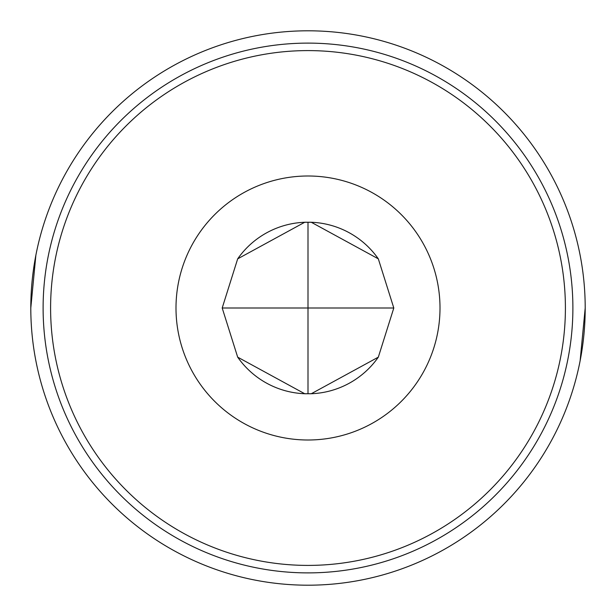 <?xml version="1.0" encoding="UTF-8"?>
<svg xmlns="http://www.w3.org/2000/svg" width="616" height="616" viewBox="0 0 616 616"><rect width="100%" height="100%" fill="white"/><g stroke="black" fill="none" stroke-linecap="round" stroke-linejoin="round"><path stroke-width="0.92" d="M308 50.597A257.403 257.403 0 0 1 565.403 308A257.403 257.403 0 0 1 308 565.403A257.403 257.403 0 0 1 50.597 308A257.403 257.403 0 0 1 308 50.597M175.999 308A132.001 132.001 0 0 0 308 440.001A132.001 132.001 0 0 0 440.001 308A132.001 132.001 0 0 0 308 175.999A132.001 132.001 0 0 0 175.999 308M309.91 393.778A85.801 85.801 0 0 0 378.324 357.149L311.265 393.74L304.735 393.74A85.801 85.801 0 0 0 306.09 393.778M237.676 357.149A85.801 85.801 0 0 0 304.735 393.74L237.676 357.149L222.199 308L237.676 258.851L304.735 222.26L311.265 222.26A85.801 85.801 0 0 0 309.91 222.222M308 572.888A264.888 264.888 0 0 0 572.888 308A264.888 264.888 0 0 0 308 43.112A264.888 264.888 0 0 0 43.112 308A264.888 264.888 0 0 0 308 572.888M308 30.8A277.2 277.2 0 0 1 585.2 308A277.2 277.2 0 0 1 308 585.2A277.2 277.2 0 0 1 30.8 308A277.2 277.2 0 0 1 308 30.8M580.126 360.799L585.2 308.031M35.874 255.201L30.8 307.969M378.324 258.851A85.801 85.801 0 0 0 311.265 222.26L378.324 258.851L393.801 308L378.324 357.149M393.801 308L308 308L308 393.801M222.199 308L308 308L308 222.199M306.09 222.222A85.801 85.801 0 0 0 237.676 258.851"/></g></svg>
